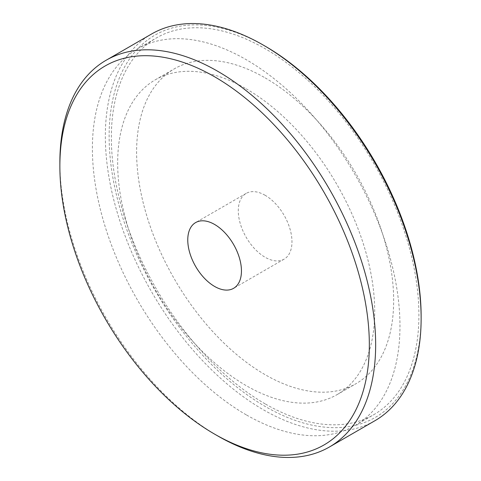 <?xml version="1.0" encoding="UTF-8"?>
<svg xmlns="http://www.w3.org/2000/svg" width="481" height="481" viewBox="0 0 481 481"><rect width="100%" height="100%" fill="white"/><g stroke="black" fill="none" stroke-linecap="round" stroke-linejoin="round"><path stroke-width="0.36" stroke-dasharray="2.4 1.8" d="M265.133 195.286A37.957 21.916 -120 0 0 246.152 193.404A37.957 21.916 -120 0 0 240.332 223.821A37.957 21.916 -120 0 0 265.133 257.275A37.957 21.916 -120 0 0 284.109 259.151A37.957 21.916 -120 0 0 289.929 228.734A37.957 21.916 -120 0 0 265.133 195.286M421.128 316.342A220.611 127.369 60 0 1 265.133 406.409A220.611 127.369 60 0 1 109.133 136.213A220.611 127.369 60 0 1 265.133 46.152M151.593 33.995A223.292 128.92 -120 0 0 117.364 212.927A223.292 128.92 -120 0 0 263.233 409.692A223.292 128.92 -120 0 0 374.879 420.749M246.182 88.811A181.758 104.936 60 0 1 364.923 248.978A181.758 104.936 60 0 1 337.061 394.624A181.758 104.936 60 0 1 246.182 385.624A181.758 104.936 60 0 1 127.447 225.457A181.758 104.936 60 0 1 155.303 79.81A181.758 104.936 60 0 1 246.182 88.811M265.133 77.874A181.758 104.936 60 0 1 383.868 238.041A181.758 104.936 60 0 1 356.012 383.688A181.758 104.936 60 0 1 265.133 374.687A181.758 104.936 60 0 1 146.392 214.52A181.758 104.936 60 0 1 174.254 68.873A181.758 104.936 60 0 1 265.133 77.874M265.133 403.854A217.484 125.565 60 0 1 123.052 212.205A217.484 125.565 60 0 1 156.391 37.933A217.484 125.565 60 0 1 265.133 48.701A217.484 125.565 60 0 1 407.209 240.356A217.484 125.565 60 0 1 373.875 414.628A217.484 125.565 60 0 1 265.133 403.854M246.182 414.796A217.484 125.565 60 0 1 104.106 223.142A217.484 125.565 60 0 1 137.44 48.87A217.484 125.565 60 0 1 246.182 59.644A217.484 125.565 60 0 1 388.263 251.292A217.484 125.565 60 0 1 354.924 425.565A217.484 125.565 60 0 1 246.182 414.796M217.761 435.942A223.292 128.92 60 0 1 59.872 162.47M246.152 193.404L195.629 222.577M337.061 394.624L356.012 383.688M137.44 48.87L156.391 37.933M354.924 425.565L373.875 414.628M155.303 79.81L174.254 68.873M284.109 259.151L233.586 288.323"/><path stroke-width="0.72" d="M214.604 224.459A37.957 21.916 -120 0 0 195.629 222.577A37.957 21.916 -120 0 0 189.809 252.994A37.957 21.916 -120 0 0 214.604 286.442A37.957 21.916 -120 0 0 233.586 288.323A37.957 21.916 -120 0 0 239.406 257.906A37.957 21.916 -120 0 0 214.604 224.459M217.761 435.942L214.604 434.121A218.825 126.341 -120 0 0 369.336 344.787A218.825 126.341 -120 0 0 214.604 76.78A218.825 126.341 -120 0 0 59.872 166.113A218.825 126.341 -120 0 0 214.604 434.121L217.767 435.942A223.292 128.92 60 0 1 217.761 435.942L217.761 435.942A223.292 128.92 60 0 0 329.407 447.005L374.879 420.749A223.292 128.92 -120 0 0 421.128 318.53A223.292 128.92 -120 0 0 263.239 45.058A223.292 128.92 -120 0 0 263.233 45.058A223.292 128.92 -120 0 0 151.593 33.995L106.121 60.251A223.292 128.92 60 0 1 217.767 71.308A223.292 128.92 60 0 1 363.636 268.073A223.292 128.92 60 0 1 329.407 447.005M265.133 46.152L263.239 45.058L265.133 46.152A220.611 127.369 60 0 1 421.128 316.342L421.128 318.53M59.872 166.113L59.872 162.47A223.292 128.92 60 0 1 106.121 60.251"/></g></svg>
